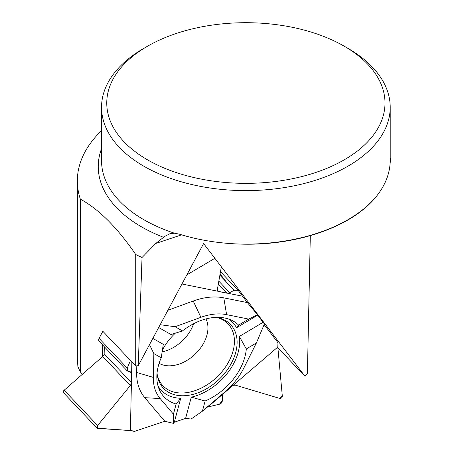 <?xml version="1.0" encoding="UTF-8"?>
<svg xmlns="http://www.w3.org/2000/svg" width="454" height="454" viewBox="0 0 454 454"><rect width="100%" height="100%" fill="white"/><g stroke="black" fill="none" stroke-linecap="round" stroke-linejoin="round"><path stroke-width="0.68" d="M242.447 296.195L227.726 293.227L229.701 292.643L234.179 290.293L238.01 290.185L247.339 302.597L223.799 297.852A66.335 45.587 136.5 0 0 193.222 301.025L167.895 310.275M158.667 327.516L171.044 334.553L182.48 330.921L175.113 326.732L200.901 317.312A55.768 38.329 136.5 0 1 226.608 314.645L248.696 319.1L257.52 314.73L247.339 302.597M257.52 314.73L264.387 324.003L256.402 342.952L243.849 368.001A55.768 38.329 136.5 0 1 224.985 391.842L202.399 411.188L191.106 419.025L185.595 418.418L174.33 422.175L173.564 423.372L164.808 421.289L135.071 431.198A2.889 1.986 136.5 0 1 133.794 431.3L130.406 430.551L97.088 428.167L97.616 425.529L130.315 385.548L131.405 383.431A3.235 2.225 136.5 0 0 131.529 382.671L131.722 373.443A3.235 2.225 -43.5 0 0 131.626 372.757L130.775 371.911L127.296 370.98L127.256 368.103L130.48 360.425L127.256 368.103L127.892 371.31L130.775 371.911L131.626 372.757L131.405 383.431L130.315 385.548L97.616 425.529L97.559 428.377L130.406 430.551L135.071 431.198L164.808 421.289L173.564 423.372L174.33 422.175L185.595 418.418L191.106 419.025M264.137 324.593L277.644 342.265A2.889 1.986 136.5 0 1 277.95 343.343L277.814 347.049L282.314 396.064C282.144 397.749 281.242 398.521 279.607 398.379L282.314 396.064L277.814 347.049L277.95 343.343L277.644 342.265L264.137 324.593M227.726 293.227A3.235 2.225 -43.5 0 1 227 293.199L218.442 291.474A3.235 2.225 136.5 0 1 217.824 291.23L217.279 289.947L221.359 266.799L217.279 289.947L217.824 291.23L227.726 293.227L229.701 292.643L234.179 290.293L238.106 290.299L247.339 302.597L257.52 314.73L263.014 322.368L239.332 336.454L246.312 348.956A51.733 35.554 -43.5 0 1 205.123 400.995L202.399 411.188M135.718 365.952L135.718 254.512A168.53 97.298 180 0 0 142.034 257.509L138.243 365.691L135.718 365.952L102.854 331.278L99.063 338.355A3.462 2.378 136.5 0 0 99.12 341.255L127.296 370.98M193.614 323.736A32.909 22.615 -43.5 0 1 166.187 350.76A32.909 22.615 -43.5 0 1 161.942 351.884M207.909 406.92L219.435 404.225C221.229 403.657 222.193 402.448 222.347 400.615L222.335 395.967L222.965 394.027A3.235 2.225 -43.5 0 1 223.601 393.363L232.352 385.866A3.235 2.225 136.5 0 1 233.095 385.35L235.308 385.134L279.607 398.379L235.308 385.134L233.095 385.35L222.965 394.027L222.335 395.967L222.347 400.615L219.435 404.225L207.041 407.21L207.909 406.92L222.965 394.027M104.312 346.731L104.165 353.797A3.235 2.225 -43.5 0 1 102.752 356.464L64.156 390.224L97.616 425.529M214.873 258.309L186.838 274.88L214.873 258.309M175.533 332.975A46.285 31.808 136.5 0 0 162.135 350.59M157.039 373.063A46.285 31.808 136.5 0 0 160.92 385.06A46.285 31.808 136.5 0 0 218.913 379.51A46.285 31.808 136.5 0 0 227.562 321.897A46.285 31.808 136.5 0 0 215.792 317.38M136.796 365.85L136.66 372.484A66.335 45.587 136.5 0 0 144.798 397.67L164.808 421.289M149.497 344.654L153.849 353.592L153.35 377.393A55.768 38.329 136.5 0 0 160.188 398.567L173.434 414.19L173.564 423.372M185.595 418.418L191.276 397.171L205.123 400.995M191.276 397.171A49.259 33.851 136.5 0 0 239.332 336.454M182.48 330.921A51.733 35.554 -43.5 0 1 231.767 320.325A51.733 35.554 -43.5 0 1 238.6 325.098L236.523 327.76L257.566 315.246M236.523 327.76A49.259 33.851 136.5 0 0 228.578 319.026M153.849 353.592L161.221 357.78L163.298 344.342L152.845 338.4M158.003 385.917A49.259 33.851 136.5 0 0 180.72 398.266L174.33 422.175M131.405 383.431L130.406 430.551M131.859 361.878L131.626 372.757M161.221 357.78A51.733 35.554 136.5 0 0 159.127 389.174A51.733 35.554 136.5 0 0 176.152 404.003L180.72 398.266M176.152 404.003L173.434 414.19M175.113 326.732L160.166 324.718M217.824 291.23L181.958 283.994M248.696 319.1L238.6 325.098M233.095 385.35L277.814 347.049M246.312 348.956L256.402 342.952M97.088 428.167L63.543 392.772A2.077 1.43 -43.5 0 1 64.156 390.224M135.718 254.512C117.393 227.715 98.938 209.26 80.347 199.147L80.347 371.957L77.895 366.701L77.35 358.552L77.35 180.879A168.53 97.298 180 0 1 101.548 130.65M80.347 371.957L82.475 374.204M80.347 199.147A168.53 97.298 180 0 1 77.35 180.879M390.213 157.669L390.457 160.268L390.065 164.007C389.129 175.448 384.504 186.316 376.184 196.622C351.708 227.312 295.145 246.613 237.567 243.974C217.074 243.1 197.694 239.837 179.438 234.185L174.438 233.191L169.807 233.782L164.689 236.443L155.773 243.452L142.034 257.509M310.309 235.671L307.403 373.415L305.031 376.343L277.871 347.685M138.243 365.691L203.602 243.554L305.031 376.343M347.94 48.351L344.257 46.229L347.94 48.351A144.332 83.332 180 0 1 390.213 107.275A144.332 83.332 180 0 1 376.184 143.112A144.332 83.332 180 0 1 214.061 188.558A144.332 83.332 180 0 1 101.548 107.275A144.332 83.332 180 0 1 143.822 48.351L147.505 46.229A139.123 80.324 180 0 1 344.251 46.223A139.123 80.324 180 0 1 344.257 46.229A139.123 80.324 180 0 1 344.251 159.819A139.123 80.324 180 0 1 147.505 159.819A139.123 80.324 180 0 1 147.505 46.229M102.309 356.85L102.564 344.887M226.188 281.866L220.105 273.898M234.179 290.293L219.878 275.203M218.828 281.174L229.701 292.643M218.317 284.039L227 293.199M99.063 338.355L127.256 368.103M205.94 318.929A32.909 22.615 -43.5 0 1 195.004 354.285A32.909 22.615 -43.5 0 1 159.116 363.308M102.752 356.464L130.315 385.548M104.165 353.797L131.529 382.671M130.145 371.781L131.722 373.443M217.256 290.225L218.442 291.474M216.967 317.556A44.923 30.872 -43.5 0 1 216.762 377.24A44.923 30.872 -43.5 0 1 157.158 374.244M160.188 398.567L144.798 397.67M153.35 377.393L136.66 372.484M200.901 317.312L193.222 301.025M226.608 314.645L223.799 297.852M390.213 107.275L390.213 160.784A144.332 83.332 180 0 1 390.207 161.352M181.6 234.849L155.773 243.452M101.548 148.645A147.629 85.233 0 0 0 163.417 237.26M174.438 233.191A144.332 83.332 180 0 1 101.548 160.784L101.548 107.275M376.184 196.622A144.332 83.332 180 0 1 237.567 243.974M220.496 271.702L238.01 290.185"/></g></svg>
